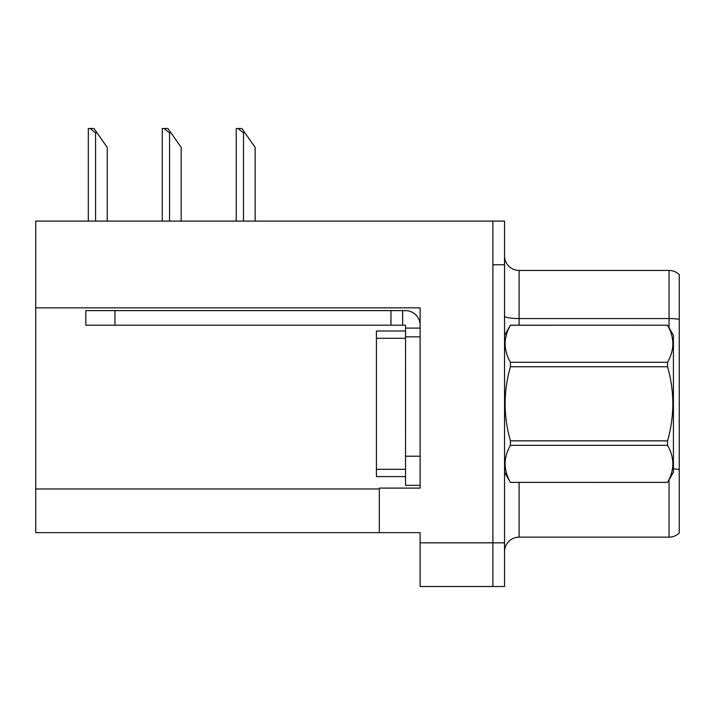 <?xml version="1.0" encoding="UTF-8"?>
<svg xmlns="http://www.w3.org/2000/svg" width="715" height="715" viewBox="0 0 715 715"><rect width="100%" height="100%" fill="white"/><g stroke="black" fill="none" stroke-linecap="round" stroke-linejoin="round"><path stroke-width="1.07" d="M420.107 336.828L420.107 456.206L405.539 456.206L405.539 485.324L420.107 485.324L420.107 456.206L420.107 488.095L379.334 488.095L379.334 532.639L35.75 532.639L35.75 307.852L420.107 307.852L420.107 336.828L405.539 336.828L405.539 325.182L390.98 325.182L390.98 310.623L405.539 310.623A14.559 14.559 0 0 1 420.098 325.191M379.334 532.639L420.107 532.639L420.107 586.514L492.894 586.514L492.894 542.837L492.894 586.514L504.54 586.514L504.54 542.837L492.894 542.837L492.894 221.087L35.75 221.087L35.75 307.852M504.54 551.712A14.559 14.559 0 0 1 519.099 537.153L669.061 537.153L669.061 479.792M492.894 221.087L504.54 221.087L504.54 264.764L492.894 264.764L492.894 542.837L420.107 542.837M679.25 274.596A14.559 14.559 0 0 0 669.061 270.44A14.559 14.559 0 0 1 679.25 274.596L679.25 532.997A14.559 14.559 0 0 1 669.061 537.153M504.54 264.764L504.54 542.837M679.25 319.283A14.559 2.529 180 0 0 669.061 318.559L669.061 270.44L519.099 270.44A14.559 14.559 0 0 1 504.54 255.881A14.559 14.559 0 0 0 519.099 270.44L519.099 325.182M405.539 456.206L405.548 331L376.43 331L376.43 476.592L405.539 476.592M114.945 325.182L114.945 310.623L85.827 310.623L85.827 325.182L390.98 325.182M114.945 310.623L390.98 310.623M405.539 485.324L420.107 485.324M402.625 325.182L402.625 310.623M420.107 328.096L405.539 328.096M504.54 335.371L510.43 325.182L667.542 325.182L673.423 335.371L673.423 472.222L667.542 482.375C674.594 470.068 674.594 457.716 667.542 445.32L510.43 445.32C503.378 457.618 503.378 469.97 510.43 482.375L667.542 482.411M667.542 325.182L510.43 325.218C503.378 337.525 503.378 349.876 510.43 362.282L510.43 366.741C503.378 391.382 503.378 416.085 510.43 440.851L510.43 445.32M510.43 362.282L667.542 362.282C674.594 349.975 674.594 337.623 667.542 325.218M667.542 362.282L667.542 366.741L510.43 366.741M510.43 440.851L667.542 440.851C674.594 416.085 674.594 391.382 667.542 366.741M667.542 440.851L667.542 445.32M504.54 472.222L510.43 482.411M510.43 482.375L667.542 482.375M244.959 132.856L243.502 132.856L237.997 128.486L241.902 128.486L255.148 147.415L255.148 221.087M236.227 221.087L236.227 128.486L237.997 128.486M171.001 132.856L169.544 132.856L164.039 128.486L167.945 128.486L181.19 147.415L181.19 221.087M162.269 221.087L162.269 128.486L164.039 128.486M97.043 132.856L95.587 132.856L90.081 128.486L93.978 128.486L107.232 147.415L107.232 221.087M88.311 221.087L88.311 128.486L90.081 128.486M35.75 488.971L379.334 488.971M519.099 482.411L519.099 537.153M669.061 327.81L669.061 318.559L519.099 318.559A14.559 2.529 -0 0 1 504.54 316.03M679.25 469.532A14.559 2.529 180 0 0 673.423 468.924M376.43 469.308L405.539 469.308M376.43 338.284L405.539 338.284M243.502 221.087L243.502 132.856M169.544 221.087L169.544 132.856M95.587 221.087L95.587 132.856"/></g></svg>
